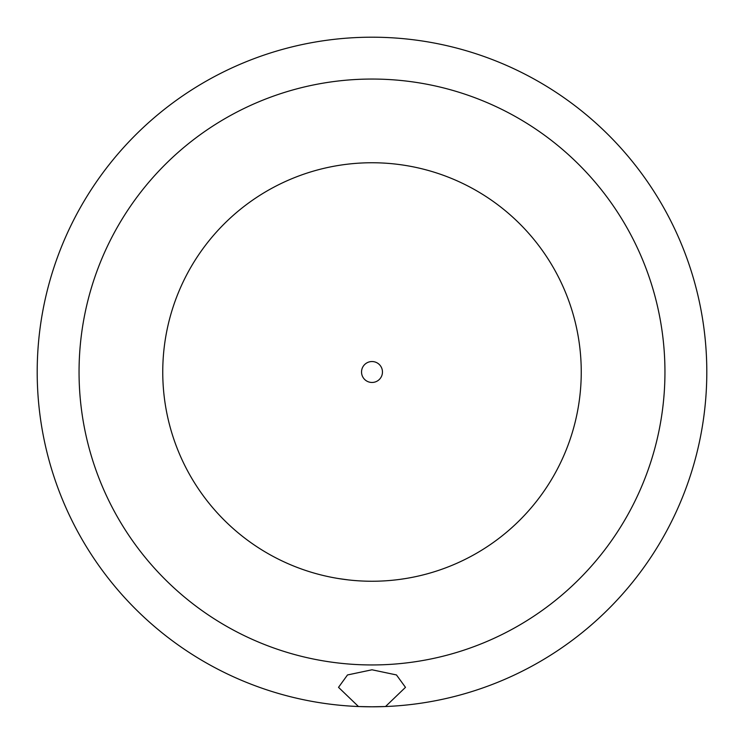 <?xml version="1.0" encoding="UTF-8"?>
<svg xmlns="http://www.w3.org/2000/svg" width="744" height="744" viewBox="0 0 744 744"><rect width="100%" height="100%" fill="white"/><g stroke="black" fill="none" stroke-linecap="round" stroke-linejoin="round"><path stroke-width="1.12" d="M372 669.786L396.459 674.938L405.48 687.344L385.522 706.53L372 706.8A334.8 334.8 0 0 1 37.265 365.239A334.8 334.8 0 0 1 372 37.2A334.8 334.8 0 0 1 706.735 365.239A334.8 334.8 0 0 1 372 706.8L358.478 706.53L338.52 687.344L347.495 674.957L372 669.786M405.48 578.553L399.853 579.39M372 664.95A292.95 292.95 0 0 1 79.05 372A292.95 292.95 0 0 1 372 79.05A292.95 292.95 0 0 1 664.95 372A292.95 292.95 0 0 1 372 664.95M372 162.75A209.25 209.25 0 0 1 581.25 372A209.25 209.25 0 0 1 372 581.25A209.25 209.25 0 0 1 162.75 372A209.25 209.25 0 0 1 372 162.75M372 382.463A10.463 10.463 0 0 1 361.538 372A10.463 10.463 0 0 1 372 361.538A10.463 10.463 0 0 1 382.463 372A10.463 10.463 0 0 1 372 382.463M348.322 579.901L338.52 578.553L348.332 579.911"/></g></svg>
